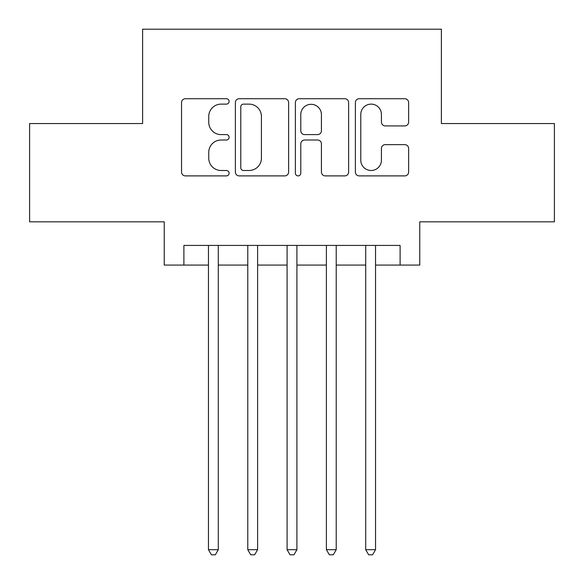 <?xml version="1.0" encoding="UTF-8"?>
<svg xmlns="http://www.w3.org/2000/svg" width="584" height="584" viewBox="0 0 584 584"><rect width="100%" height="100%" fill="white"/><g stroke="black" fill="none" stroke-linecap="round" stroke-linejoin="round"><path stroke-width="0.88" d="M229.103 101.419A2.701 2.701 0 0 0 226.402 98.718L185.405 98.718A3.862 3.862 0 0 0 181.544 102.58L181.544 172.039A3.862 3.862 0 0 0 185.405 175.893L226.402 175.893A2.701 2.701 0 0 0 229.103 173.192A2.701 2.701 0 0 0 226.402 170.492L221.095 170.492A12.344 12.344 0 0 1 208.751 158.147L208.751 152.358A12.344 12.344 0 0 1 221.095 140.007L226.402 140.007A2.701 2.701 0 0 0 229.103 137.306A2.701 2.701 0 0 0 226.402 134.605L221.095 134.605A12.344 12.344 0 0 1 208.751 122.26L208.751 116.472A12.344 12.344 0 0 1 221.095 104.12L226.402 104.12A2.701 2.701 0 0 0 229.103 101.419M404.77 125.925A3.862 3.862 0 0 0 408.632 122.063L408.632 102.58A3.862 3.862 0 0 0 404.77 98.718L359.24 98.718A3.862 3.862 0 0 0 355.379 102.58L355.379 172.039A3.862 3.862 0 0 0 359.24 175.893L404.77 175.893A3.862 3.862 0 0 0 408.632 172.039L408.632 148.497A3.862 3.862 0 0 0 404.77 144.642L385.287 144.642A3.862 3.862 0 0 0 381.425 148.497L381.425 160.169A10.322 10.322 0 0 1 371.103 170.492A10.322 10.322 0 0 1 360.781 160.169L360.781 114.442A10.322 10.322 0 0 1 371.103 104.12A10.322 10.322 0 0 1 381.425 114.442L381.425 122.063A3.862 3.862 0 0 0 385.287 125.925L404.77 125.925M183.894 265.07L183.894 245.419L400.106 245.419L400.106 265.07L419.765 265.07L419.765 221.825L554.406 221.825L554.406 123.545L441.387 123.545L441.387 29.2L142.613 29.2L142.613 123.545L29.594 123.545L29.594 221.825L164.235 221.825L164.235 265.07L208.459 265.07M288.62 102.58A3.862 3.862 0 0 0 284.766 98.718L239.228 98.718A3.862 3.862 0 0 0 235.374 102.58L235.374 172.039A3.862 3.862 0 0 0 239.228 175.893L284.766 175.893A3.862 3.862 0 0 0 288.62 172.039L288.62 102.58M299.234 98.718L344.772 98.718A3.862 3.862 0 0 1 348.626 102.58L348.626 172.039A3.862 3.862 0 0 1 344.772 175.893L325.281 175.893A3.862 3.862 0 0 1 321.426 172.039L321.426 143.868A3.862 3.862 0 0 0 317.565 140.007L304.636 140.007A3.862 3.862 0 0 0 300.782 143.868L300.782 173.192A2.701 2.701 0 0 1 298.081 175.893A2.701 2.701 0 0 1 295.38 173.192L295.38 102.58A3.862 3.862 0 0 1 299.234 98.718M218.292 265.07L247.777 265.07M257.602 265.07L287.087 265.07M296.913 265.07L326.398 265.07M336.223 265.07L365.708 265.07M375.541 265.07L400.106 265.07M243.477 104.12A2.701 2.701 0 0 0 240.776 106.821L240.776 167.79A2.701 2.701 0 0 0 243.477 170.492L249.069 170.492A12.344 12.344 0 0 0 261.42 158.147L261.42 116.472A12.344 12.344 0 0 0 249.069 104.12L243.477 104.12M321.426 114.639A10.322 10.322 0 0 0 311.104 104.317A10.322 10.322 0 0 0 300.782 114.639L300.782 130.75A3.862 3.862 0 0 0 304.636 134.605L317.565 134.605A3.862 3.862 0 0 0 321.426 130.75L321.426 114.639M218.292 245.419L218.292 549.69L208.459 549.69L208.459 245.419M218.292 549.69L215.343 554.8L211.408 554.8L208.459 549.69M257.602 245.419L257.602 549.69L247.777 549.69L247.777 245.419M257.602 549.69L254.653 554.8L250.726 554.8L247.777 549.69M296.913 245.419L296.913 549.69L287.087 549.69L287.087 245.419M296.913 549.69L293.964 554.8L290.036 554.8L287.087 549.69M336.223 245.419L336.223 549.69L326.398 549.69L326.398 245.419M336.223 549.69L333.274 554.8L329.347 554.8L326.398 549.69M375.541 245.419L375.541 549.69L365.708 549.69L365.708 245.419M375.541 549.69L372.592 554.8L368.657 554.8L365.708 549.69"/></g></svg>
